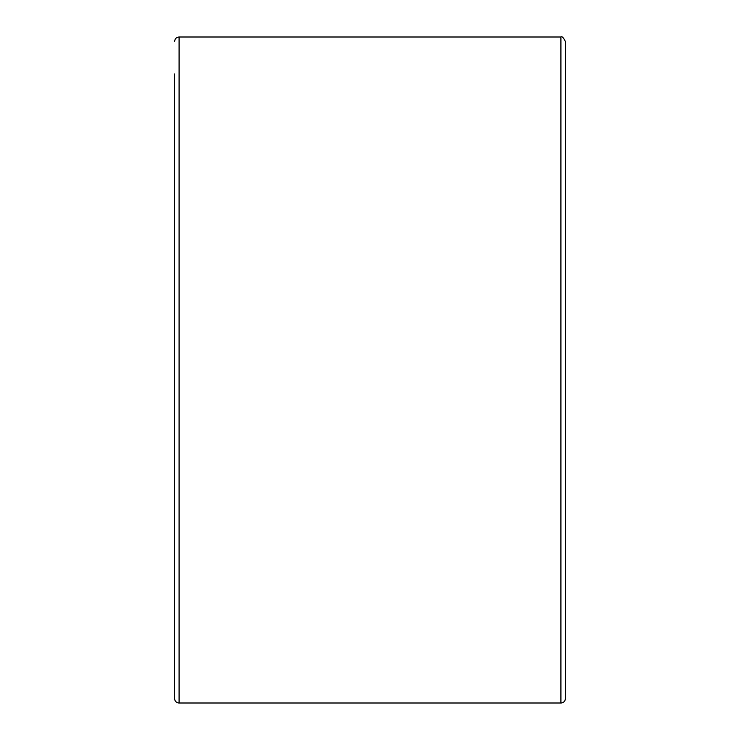 <?xml version="1.0" encoding="UTF-8"?>
<svg xmlns="http://www.w3.org/2000/svg" width="740" height="740" viewBox="0 0 740 740"><rect width="100%" height="100%" fill="white"/><g stroke="black" fill="none" stroke-linecap="round" stroke-linejoin="round"><path stroke-width="1.11" d="M565.36 698.56L565.36 41.44C563.39 37.546 561.91 36.066 560.92 37L560.92 703A4.44 4.44 0 0 0 565.36 698.56M560.92 37L179.08 37L179.08 703A4.44 4.44 0 0 1 174.64 698.56L174.64 666M174.64 74L174.64 698.56M179.08 703L560.92 703M179.08 37C176.379 37.259 174.899 38.739 174.64 41.44"/></g></svg>
